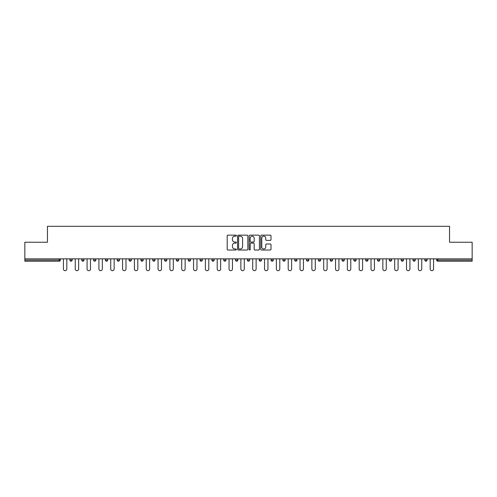 <?xml version="1.0" encoding="UTF-8"?>
<svg xmlns="http://www.w3.org/2000/svg" width="497" height="497" viewBox="0 0 497 497"><rect width="100%" height="100%" fill="white"/><g stroke="black" fill="none" stroke-linecap="round" stroke-linejoin="round"><path stroke-width="0.75" d="M236.367 235.659A0.522 0.522 0 0 0 235.845 235.143L227.937 235.143A0.745 0.745 0 0 0 227.191 235.882L227.191 249.283A0.745 0.745 0 0 0 227.937 250.028L235.845 250.028A0.522 0.522 0 0 0 236.367 249.506A0.522 0.522 0 0 0 235.845 248.985L234.82 248.985A2.379 2.379 0 0 1 232.441 246.605L232.441 245.487A2.379 2.379 0 0 1 234.82 243.108L235.845 243.108A0.522 0.522 0 0 0 236.367 242.586A0.522 0.522 0 0 0 235.845 242.064L234.82 242.064A2.379 2.379 0 0 1 232.441 239.678L232.441 238.566A2.379 2.379 0 0 1 234.82 236.181L235.845 236.181A0.522 0.522 0 0 0 236.367 235.659M270.256 240.386A0.745 0.745 0 0 0 271.002 239.647L271.002 235.882A0.745 0.745 0 0 0 270.256 235.143L261.472 235.143A0.745 0.745 0 0 0 260.726 235.882L260.726 249.283A0.745 0.745 0 0 0 261.472 250.028L270.256 250.028A0.745 0.745 0 0 0 271.002 249.283L271.002 244.741A0.745 0.745 0 0 0 270.256 243.996L266.498 243.996A0.745 0.745 0 0 0 265.752 244.741L265.752 246.997A1.994 1.994 0 0 1 263.758 248.985A1.994 1.994 0 0 1 261.77 246.997L261.77 238.175A1.994 1.994 0 0 1 263.758 236.181A1.994 1.994 0 0 1 265.752 238.175L265.752 239.647A0.745 0.745 0 0 0 266.498 240.386L270.256 240.386M24.85 258.85L24.85 242.244L47.451 242.244L47.451 226.315L449.549 226.315L449.549 242.244L472.15 242.244L472.15 258.85L24.85 258.85L24.85 260.068L59.205 260.068L59.205 258.85M247.848 235.882A0.745 0.745 0 0 0 247.102 235.143L238.318 235.143A0.745 0.745 0 0 0 237.578 235.882L237.578 249.283A0.745 0.745 0 0 0 238.318 250.028L247.102 250.028A0.745 0.745 0 0 0 247.848 249.283L247.848 235.882M249.898 235.143L258.682 235.143A0.745 0.745 0 0 1 259.422 235.882L259.422 249.283A0.745 0.745 0 0 1 258.682 250.028L254.918 250.028A0.745 0.745 0 0 1 254.178 249.283L254.178 243.853A0.745 0.745 0 0 0 253.433 243.108L250.935 243.108A0.745 0.745 0 0 0 250.196 243.853L250.196 249.506A0.522 0.522 0 0 1 249.674 250.028A0.522 0.522 0 0 1 249.152 249.506L249.152 235.882A0.745 0.745 0 0 1 249.898 235.143M60.342 258.85L60.342 260.068A1.137 1.137 0 0 1 59.205 261.205L24.85 261.205L24.85 260.068M472.15 258.85L472.15 261.205L437.795 261.205A1.137 1.137 0 0 1 436.658 260.068L436.658 258.85M69.897 258.85L69.897 260.068L69.897 258.85M59.205 261.205A1.137 1.137 0 0 0 60.342 260.068A1.137 1.137 0 0 1 59.205 261.205L59.205 260.068L60.342 260.068M71.034 261.205A1.137 1.137 0 0 1 69.897 260.068A1.137 1.137 0 0 0 71.034 261.205A1.137 1.137 0 0 0 72.171 260.068L72.171 258.85L72.171 260.068A1.137 1.137 0 0 1 71.034 261.205A1.137 1.137 0 0 1 69.897 260.068L72.171 260.068A1.137 1.137 0 0 1 71.034 261.205M81.732 258.85L81.732 260.068L81.732 258.85M84.005 258.85L84.005 260.068A1.137 1.137 0 0 1 82.869 261.205A1.137 1.137 0 0 1 81.732 260.068A1.137 1.137 0 0 0 82.869 261.205A1.137 1.137 0 0 0 84.005 260.068A1.137 1.137 0 0 1 82.869 261.205A1.137 1.137 0 0 1 81.732 260.068L84.005 260.068M93.56 258.85L93.56 260.068L93.56 258.85M95.834 258.85L95.834 260.068L95.834 258.85M105.389 260.068A1.137 1.137 0 0 0 106.532 261.205A1.137 1.137 0 0 0 107.669 260.068A1.137 1.137 0 0 1 106.532 261.205A1.137 1.137 0 0 0 107.669 260.068L107.669 258.85L107.669 260.068L105.389 260.068A1.137 1.137 0 0 0 106.532 261.205A1.137 1.137 0 0 1 105.389 260.068L105.389 258.85M117.224 260.068A1.137 1.137 0 0 0 118.361 261.205A1.137 1.137 0 0 0 119.497 260.068L119.497 258.85L119.497 260.068L117.224 260.068A1.137 1.137 0 0 0 118.361 261.205A1.137 1.137 0 0 1 117.224 260.068L117.224 258.85M131.326 258.85L131.326 260.068A1.137 1.137 0 0 1 130.189 261.205A1.137 1.137 0 0 1 129.052 260.068L129.052 258.85M142.024 261.205A1.137 1.137 0 0 0 143.161 260.068L143.161 258.85L143.161 260.068A1.137 1.137 0 0 1 142.024 261.205A1.137 1.137 0 0 1 140.887 260.068L140.887 258.85M152.716 258.85L152.716 260.068L152.716 258.85M154.989 258.85L154.989 260.068A1.137 1.137 0 0 1 153.853 261.205A1.137 1.137 0 0 1 152.716 260.068L154.989 260.068A1.137 1.137 0 0 1 153.853 261.205M166.818 258.85L166.818 260.068A1.137 1.137 0 0 1 165.681 261.205A1.137 1.137 0 0 1 164.544 260.068L164.544 258.85M177.516 261.205A1.137 1.137 0 0 0 178.653 260.068L178.653 258.85L178.653 260.068A1.137 1.137 0 0 1 177.516 261.205A1.137 1.137 0 0 1 176.379 260.068L176.379 258.85M190.481 258.85L190.481 260.068A1.137 1.137 0 0 1 189.345 261.205A1.137 1.137 0 0 1 188.208 260.068L188.208 258.85M200.036 258.85L200.036 260.068L200.036 258.85M202.316 258.85L202.316 260.068A1.137 1.137 0 0 1 201.179 261.205A1.137 1.137 0 0 1 200.036 260.068L202.316 260.068A1.137 1.137 0 0 1 201.179 261.205M214.145 258.85L214.145 260.068L211.871 260.068A1.137 1.137 0 0 0 213.008 261.205A1.137 1.137 0 0 1 211.871 260.068L211.871 258.85M224.837 261.205A1.137 1.137 0 0 0 225.973 260.068L225.973 258.85L225.973 260.068A1.137 1.137 0 0 1 224.837 261.205A1.137 1.137 0 0 1 223.7 260.068L223.7 258.85M237.808 258.85L237.808 260.068A1.137 1.137 0 0 1 236.671 261.205A1.137 1.137 0 0 1 235.535 260.068L235.535 258.85M247.363 258.85L247.363 260.068L247.363 258.85M249.637 258.85L249.637 260.068A1.137 1.137 0 0 1 248.5 261.205A1.137 1.137 0 0 1 247.363 260.068L249.637 260.068A1.137 1.137 0 0 1 248.5 261.205M261.465 258.85L261.465 260.068A1.137 1.137 0 0 1 260.329 261.205A1.137 1.137 0 0 1 259.192 260.068L259.192 258.85M271.027 260.068L273.3 260.068A1.137 1.137 0 0 1 272.163 261.205A1.137 1.137 0 0 0 273.3 260.068L273.3 258.85L273.3 260.068A1.137 1.137 0 0 1 272.163 261.205A1.137 1.137 0 0 1 271.027 260.068L271.027 258.85M285.129 258.85L285.129 260.068A1.137 1.137 0 0 1 283.992 261.205A1.137 1.137 0 0 1 282.855 260.068L282.855 258.85M294.684 258.85L294.684 260.068L294.684 258.85M296.964 258.85L296.964 260.068L296.964 258.85M306.519 258.85L306.519 260.068L306.519 258.85M308.792 258.85L308.792 260.068A1.137 1.137 0 0 1 307.655 261.205A1.137 1.137 0 0 1 306.519 260.068L308.792 260.068A1.137 1.137 0 0 1 307.655 261.205M318.347 258.85L318.347 260.068L318.347 258.85M320.621 258.85L320.621 260.068L320.621 258.85M330.182 258.85L330.182 260.068L330.182 258.85M332.456 258.85L332.456 260.068A1.137 1.137 0 0 1 331.319 261.205A1.137 1.137 0 0 1 330.182 260.068A1.137 1.137 0 0 0 331.319 261.205A1.137 1.137 0 0 0 332.456 260.068A1.137 1.137 0 0 1 331.319 261.205A1.137 1.137 0 0 1 330.182 260.068L332.456 260.068M344.284 258.85L344.284 260.068A1.137 1.137 0 0 1 343.147 261.205A1.137 1.137 0 0 1 342.011 260.068L342.011 258.85M356.113 258.85L356.113 260.068L353.839 260.068A1.137 1.137 0 0 0 354.976 261.205A1.137 1.137 0 0 1 353.839 260.068L353.839 258.85M367.948 258.85L367.948 260.068A1.137 1.137 0 0 1 366.811 261.205A1.137 1.137 0 0 1 365.674 260.068L365.674 258.85M377.503 258.85L377.503 260.068L377.503 258.85M379.776 258.85L379.776 260.068A1.137 1.137 0 0 1 378.639 261.205A1.137 1.137 0 0 1 377.503 260.068A1.137 1.137 0 0 0 378.639 261.205A1.137 1.137 0 0 1 377.503 260.068L379.776 260.068A1.137 1.137 0 0 1 378.639 261.205M391.611 258.85L391.611 260.068A1.137 1.137 0 0 1 390.468 261.205A1.137 1.137 0 0 1 389.331 260.068L389.331 258.85M403.44 258.85L403.44 260.068L401.166 260.068A1.137 1.137 0 0 0 402.303 261.205A1.137 1.137 0 0 1 401.166 260.068L401.166 258.85M415.268 258.85L415.268 260.068A1.137 1.137 0 0 1 414.131 261.205A1.137 1.137 0 0 1 412.995 260.068L412.995 258.85M427.103 258.85L427.103 260.068L424.829 260.068A1.137 1.137 0 0 0 425.966 261.205A1.137 1.137 0 0 1 424.829 260.068L424.829 258.85M94.697 261.205A1.137 1.137 0 0 1 93.56 260.068A1.137 1.137 0 0 0 94.697 261.205A1.137 1.137 0 0 0 95.834 260.068A1.137 1.137 0 0 1 94.697 261.205A1.137 1.137 0 0 1 93.56 260.068L95.834 260.068A1.137 1.137 0 0 1 94.697 261.205M213.008 261.205A1.137 1.137 0 0 0 214.145 260.068A1.137 1.137 0 0 1 213.008 261.205A1.137 1.137 0 0 1 211.871 260.068M295.821 261.205A1.137 1.137 0 0 1 294.684 260.068L296.964 260.068A1.137 1.137 0 0 1 295.821 261.205A1.137 1.137 0 0 0 296.964 260.068A1.137 1.137 0 0 1 295.821 261.205M319.484 261.205A1.137 1.137 0 0 1 318.347 260.068A1.137 1.137 0 0 0 319.484 261.205A1.137 1.137 0 0 0 320.621 260.068A1.137 1.137 0 0 1 319.484 261.205A1.137 1.137 0 0 1 318.347 260.068L320.621 260.068M354.976 261.205A1.137 1.137 0 0 0 356.113 260.068A1.137 1.137 0 0 1 354.976 261.205A1.137 1.137 0 0 1 353.839 260.068M402.303 261.205A1.137 1.137 0 0 0 403.44 260.068A1.137 1.137 0 0 1 402.303 261.205A1.137 1.137 0 0 1 401.166 260.068M427.103 260.068A1.137 1.137 0 0 1 425.966 261.205A1.137 1.137 0 0 0 427.103 260.068A1.137 1.137 0 0 1 425.966 261.205A1.137 1.137 0 0 1 424.829 260.068M239.138 236.181A0.522 0.522 0 0 0 238.616 236.702L238.616 248.463A0.522 0.522 0 0 0 239.138 248.985L240.219 248.985A2.379 2.379 0 0 0 242.598 246.605L242.598 238.566A2.379 2.379 0 0 0 240.219 236.181L239.138 236.181M254.178 238.212A1.994 1.994 0 0 0 252.184 236.218A1.994 1.994 0 0 0 250.196 238.212L250.196 241.318A0.745 0.745 0 0 0 250.935 242.064L253.433 242.064A0.745 0.745 0 0 0 254.178 241.318L254.178 238.212M63.417 268.976L63.417 258.85L63.417 268.976A1.708 1.708 0 0 0 65.119 270.685A1.708 1.708 0 0 0 66.828 268.976L66.828 258.85M75.246 268.976L75.246 258.85L75.246 268.976A1.708 1.708 0 0 0 76.954 270.685A1.708 1.708 0 0 0 78.656 268.976L78.656 258.85M87.074 268.976L87.074 258.85L87.074 268.976A1.708 1.708 0 0 0 88.783 270.685A1.708 1.708 0 0 0 90.491 268.976L90.491 258.85M98.909 268.976L98.909 258.85L98.909 268.976A1.708 1.708 0 0 0 100.611 270.685A1.708 1.708 0 0 0 102.32 268.976L102.32 258.85M110.738 268.976L110.738 258.85L110.738 268.976A1.708 1.708 0 0 0 112.446 270.685A1.708 1.708 0 0 0 114.148 268.976L114.148 258.85M122.566 268.976L122.566 258.85L122.566 268.976A1.708 1.708 0 0 0 124.275 270.685A1.708 1.708 0 0 0 125.983 268.976L125.983 258.85M134.401 268.976L134.401 258.85L134.401 268.976A1.708 1.708 0 0 0 136.103 270.685A1.708 1.708 0 0 0 137.812 268.976L137.812 258.85M146.23 268.976L146.23 258.85L146.23 268.976A1.708 1.708 0 0 0 147.938 270.685A1.708 1.708 0 0 0 149.64 268.976L149.64 258.85M158.065 268.976L158.065 258.85L158.065 268.976A1.708 1.708 0 0 0 159.767 270.685A1.708 1.708 0 0 0 161.475 268.976L161.475 258.85M169.893 268.976L169.893 258.85L169.893 268.976A1.708 1.708 0 0 0 171.602 270.685A1.708 1.708 0 0 0 173.304 268.976L173.304 258.85M181.722 268.976L181.722 258.85L181.722 268.976A1.708 1.708 0 0 0 183.43 270.685A1.708 1.708 0 0 0 185.139 268.976L185.139 258.85M193.557 268.976L193.557 258.85L193.557 268.976A1.708 1.708 0 0 0 195.259 270.685A1.708 1.708 0 0 0 196.967 268.976L196.967 258.85M205.385 268.976L205.385 258.85L205.385 268.976A1.708 1.708 0 0 0 207.094 270.685A1.708 1.708 0 0 0 208.796 268.976L208.796 258.85M217.214 268.976L217.214 258.85L217.214 268.976A1.708 1.708 0 0 0 218.922 270.685A1.708 1.708 0 0 0 220.631 268.976L220.631 258.85M229.049 268.976L229.049 258.85L229.049 268.976A1.708 1.708 0 0 0 230.751 270.685A1.708 1.708 0 0 0 232.459 268.976L232.459 258.85M240.877 268.976L240.877 258.85L240.877 268.976A1.708 1.708 0 0 0 242.586 270.685A1.708 1.708 0 0 0 244.288 268.976L244.288 258.85M252.712 268.976L252.712 258.85L252.712 268.976A1.708 1.708 0 0 0 254.414 270.685A1.708 1.708 0 0 0 256.123 268.976L256.123 258.85M264.541 268.976L264.541 258.85L264.541 268.976A1.708 1.708 0 0 0 266.249 270.685A1.708 1.708 0 0 0 267.951 268.976L267.951 258.85M276.369 268.976L276.369 258.85L276.369 268.976A1.708 1.708 0 0 0 278.078 270.685A1.708 1.708 0 0 0 279.786 268.976L279.786 258.85M288.204 268.976L288.204 258.85L288.204 268.976A1.708 1.708 0 0 0 289.906 270.685A1.708 1.708 0 0 0 291.615 268.976L291.615 258.85M300.033 268.976L300.033 258.85L300.033 268.976A1.708 1.708 0 0 0 301.741 270.685A1.708 1.708 0 0 0 303.443 268.976L303.443 258.85M311.861 268.976L311.861 258.85L311.861 268.976A1.708 1.708 0 0 0 313.57 270.685A1.708 1.708 0 0 0 315.278 268.976L315.278 258.85M323.696 268.976L323.696 258.85L323.696 268.976A1.708 1.708 0 0 0 325.398 270.685A1.708 1.708 0 0 0 327.107 268.976L327.107 258.85M335.525 268.976L335.525 258.85L335.525 268.976A1.708 1.708 0 0 0 337.233 270.685A1.708 1.708 0 0 0 338.935 268.976L338.935 258.85M347.36 268.976L347.36 258.85L347.36 268.976A1.708 1.708 0 0 0 349.062 270.685A1.708 1.708 0 0 0 350.77 268.976L350.77 258.85M359.188 268.976L359.188 258.85L359.188 268.976A1.708 1.708 0 0 0 360.897 270.685A1.708 1.708 0 0 0 362.599 268.976L362.599 258.85M371.017 268.976L371.017 258.85L371.017 268.976A1.708 1.708 0 0 0 372.725 270.685A1.708 1.708 0 0 0 374.434 268.976L374.434 258.85M382.852 268.976L382.852 258.85L382.852 268.976A1.708 1.708 0 0 0 384.554 270.685A1.708 1.708 0 0 0 386.262 268.976L386.262 258.85M394.68 268.976L394.68 258.85L394.68 268.976A1.708 1.708 0 0 0 396.389 270.685A1.708 1.708 0 0 0 398.091 268.976L398.091 258.85M406.509 268.976L406.509 258.85L406.509 268.976A1.708 1.708 0 0 0 408.217 270.685A1.708 1.708 0 0 0 409.926 268.976L409.926 258.85M418.344 268.976L418.344 258.85L418.344 268.976A1.708 1.708 0 0 0 420.046 270.685A1.708 1.708 0 0 0 421.754 268.976L421.754 258.85M430.172 268.976L430.172 258.85L430.172 268.976A1.708 1.708 0 0 0 431.881 270.685A1.708 1.708 0 0 0 433.583 268.976L433.583 258.85M437.795 258.85L437.795 260.068L472.15 260.068M436.658 260.068L437.795 260.068L437.795 261.205M118.361 261.205A1.137 1.137 0 0 0 119.497 260.068M130.189 261.205A1.137 1.137 0 0 0 131.326 260.068L129.052 260.068M143.161 260.068L140.887 260.068M165.681 261.205A1.137 1.137 0 0 0 166.818 260.068L164.544 260.068M178.653 260.068L176.379 260.068M189.345 261.205A1.137 1.137 0 0 0 190.481 260.068L188.208 260.068M225.973 260.068L223.7 260.068M236.671 261.205A1.137 1.137 0 0 0 237.808 260.068L235.535 260.068M260.329 261.205A1.137 1.137 0 0 0 261.465 260.068L259.192 260.068M283.992 261.205A1.137 1.137 0 0 0 285.129 260.068L282.855 260.068M343.147 261.205A1.137 1.137 0 0 0 344.284 260.068L342.011 260.068M366.811 261.205A1.137 1.137 0 0 0 367.948 260.068L365.674 260.068M390.468 261.205A1.137 1.137 0 0 0 391.611 260.068L389.331 260.068M414.131 261.205A1.137 1.137 0 0 0 415.268 260.068L412.995 260.068"/></g></svg>

